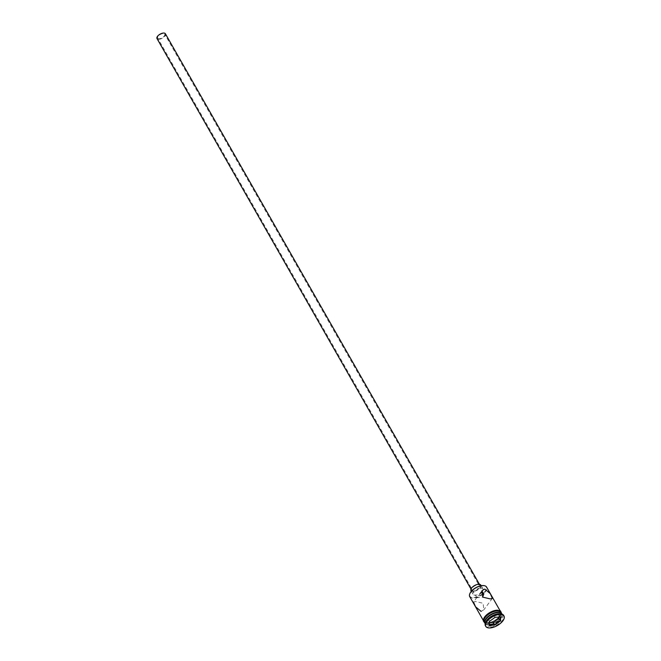 <?xml version="1.0" encoding="UTF-8"?>
<svg xmlns="http://www.w3.org/2000/svg" width="661" height="661" viewBox="0 0 661 661"><rect width="100%" height="100%" fill="white"/><g stroke="black" fill="none" stroke-linecap="round" stroke-linejoin="round"><path stroke-width="0.5" stroke-dasharray="3.31 2.48" d="M483.835 585.621A9.361 4.437 -29.7 0 1 484.637 591.876A9.361 4.437 -29.7 0 1 473.516 597.602A9.361 4.437 -29.7 0 1 469.897 593.561M469.731 596.627A9.684 4.594 150.3 0 0 473.499 598.056A9.684 4.594 150.3 0 0 483.323 593.793A9.684 4.594 150.3 0 0 486.554 587.026M159.268 38.759A4.032 1.909 -29.7 0 1 157.69 38.164A4.032 1.909 -29.7 0 1 159.037 35.347A4.032 1.909 -29.7 0 1 163.127 33.571A4.032 1.909 -29.7 0 1 164.705 34.165A4.032 1.909 -29.7 0 1 163.358 36.983A4.032 1.909 -29.7 0 1 159.268 38.759M481.026 592.958L476.87 597.742L482.654 597.09M165.407 33.769A4.842 2.297 -29.7 0 1 163.788 37.148A4.842 2.297 -29.7 0 1 158.88 39.28A4.842 2.297 -29.7 0 1 156.996 38.561M478.209 584.762A4.842 2.297 -29.7 0 1 480.093 585.481A4.842 2.297 -29.7 0 1 478.481 588.86A4.842 2.297 -29.7 0 1 473.565 590.992A4.842 2.297 -29.7 0 1 471.681 590.273A4.842 2.297 -29.7 0 1 473.301 586.894A4.842 2.297 -29.7 0 1 478.209 584.762M480.795 585.076A5.652 2.677 -29.7 0 1 478.911 589.025A5.652 2.677 -29.7 0 1 473.185 591.512A5.652 2.677 -29.7 0 1 470.979 590.678M480.704 587.943A5.652 2.677 -29.7 0 1 482.91 588.777A5.652 2.677 -29.7 0 1 481.018 592.727A5.652 2.677 -29.7 0 1 475.292 595.214A5.652 2.677 -29.7 0 1 473.094 594.379A5.652 2.677 -29.7 0 1 474.978 590.43A5.652 2.677 -29.7 0 1 480.704 587.943M477.118 597.205L473.491 602.088L475.474 601.51L483.108 603.278L483.844 609.797L481.109 611.384M485.29 620.39A9.196 4.363 150.3 0 0 488.867 624.281A9.196 4.363 150.3 0 0 499.766 618.696A9.196 4.363 150.3 0 0 499.088 612.516M485.075 623.53A9.684 4.594 150.3 0 0 488.851 624.959A9.684 4.594 150.3 0 0 498.667 620.704A9.684 4.594 150.3 0 0 501.897 613.937M485.876 621.861A9.684 4.594 150.3 0 0 485.785 624.761A9.684 4.594 150.3 0 0 489.553 626.198A9.684 4.594 150.3 0 0 499.369 621.935A9.684 4.594 150.3 0 0 502.6 615.168A9.684 4.594 150.3 0 0 500.055 613.78M485.43 625.785A10.493 4.974 150.3 0 0 489.52 627.33A10.493 4.974 150.3 0 0 500.154 622.712A10.493 4.974 150.3 0 0 503.657 615.383M487.578 622.745A9.684 4.594 150.3 0 0 497.403 618.481A9.684 4.594 150.3 0 0 500.633 611.714A9.684 4.594 150.3 0 0 496.857 610.285A9.684 4.594 150.3 0 0 487.041 614.54A9.684 4.594 150.3 0 0 483.811 621.307A9.684 4.594 150.3 0 0 487.578 622.745M484.166 621.927A9.684 4.594 150.3 0 0 487.934 623.356A9.684 4.594 150.3 0 0 497.75 619.093A9.684 4.594 150.3 0 0 500.98 612.334M484.984 623.34A9.684 4.594 150.3 0 0 488.636 624.595A9.684 4.594 150.3 0 0 498.295 620.464A9.684 4.594 150.3 0 0 501.782 613.755M498.824 617.11L498.972 614.78L493.726 615.003L488.239 618.96L488 622.687L489.272 624.909M488 622.687L489.413 622.629M488.239 618.96L489.495 621.348M493.726 615.003L494.99 617.225L489.363 621.447M498.972 614.78L500.245 616.994L495.147 617.275M500.237 617.052L500.683 617.027M496.898 610.227A9.766 4.627 -29.7 0 1 499.658 616.184A9.766 4.627 -29.7 0 1 487.545 622.794A9.766 4.627 -29.7 0 1 483.943 621.646M484.455 622.439A9.766 4.627 150.3 0 0 487.892 623.406A9.766 4.627 150.3 0 0 497.328 619.489A9.766 4.627 150.3 0 0 501.278 612.846M476.87 597.742L157.69 38.164M479.407 584.283L480.093 585.481M481.15 585.704L482.91 588.777M482.018 590.637L478.382 595.52M500.038 610.665L500.633 611.714M502.005 614.127L502.6 615.168M501.583 613.375L496.799 619.952L487.735 623.505L484.761 622.976M485.182 623.72L485.785 624.761M483.216 620.258L483.811 621.307M492.371 598.345L483.844 609.797M471.343 591.306L473.094 594.379M470.996 589.075L471.681 590.273M483.885 593.752L164.705 34.165"/><path stroke-width="0.99" d="M469.897 593.561A9.361 4.437 -29.7 0 1 469.963 593.413A9.361 4.437 -29.7 0 1 482.48 585.555A9.361 4.437 -29.7 0 1 483.67 585.596A9.361 4.437 -29.7 0 1 483.835 585.621M500.038 610.665L486.554 587.026A9.684 4.594 150.3 0 0 484.001 585.638A9.684 4.594 150.3 0 0 482.778 585.596A9.684 4.594 150.3 0 0 469.831 593.718A9.684 4.594 150.3 0 0 469.731 596.627L483.216 620.258M482.654 597.09L483.885 593.752L482.043 592.686L481.026 592.958M470.996 589.075L156.996 38.561A4.842 2.297 -29.7 0 1 158.607 35.182A4.842 2.297 -29.7 0 1 163.515 33.05A4.842 2.297 -29.7 0 1 165.407 33.769L479.407 584.283M471.343 591.306L470.979 590.678A5.652 2.677 -29.7 0 1 472.863 586.728A5.652 2.677 -29.7 0 1 478.597 584.241A5.652 2.677 -29.7 0 1 480.795 585.076L481.15 585.704M481.109 611.384L475.556 606.798L473.491 602.088M484.753 589.05L482.018 590.637L482.737 597.147L490.379 598.924L492.371 598.345L490.297 593.636L484.753 589.05M499.088 612.516A9.196 4.363 150.3 0 0 498.848 612.483A9.196 4.363 150.3 0 0 497.683 612.441A9.196 4.363 150.3 0 0 485.381 620.167A9.196 4.363 150.3 0 0 485.29 620.39M502.005 614.127L501.897 613.937A9.684 4.594 150.3 0 0 499.352 612.54A9.684 4.594 150.3 0 0 498.13 612.499A9.684 4.594 150.3 0 0 485.174 620.629A9.684 4.594 150.3 0 0 485.075 623.53L485.182 623.72M504.004 616.002L503.657 615.383A10.493 4.974 150.3 0 0 500.898 613.879L500.055 613.78A9.684 4.594 150.3 0 0 498.832 613.739A9.684 4.594 150.3 0 0 485.876 621.861L485.538 622.637A10.493 4.974 150.3 0 0 485.43 625.785L485.785 626.397A10.493 4.974 150.3 0 0 489.867 627.95A10.493 4.974 150.3 0 0 500.509 623.331A10.493 4.974 150.3 0 0 504.004 616.002A10.493 4.974 150.3 0 0 499.923 614.449A10.493 4.974 150.3 0 0 489.28 619.068A10.493 4.974 150.3 0 0 485.785 626.397M500.898 613.879A10.493 4.974 150.3 0 0 499.567 613.838A10.493 4.974 150.3 0 0 485.538 622.637M501.782 613.755A9.684 4.594 150.3 0 0 501.691 613.565L500.98 612.334A9.684 4.594 150.3 0 0 497.212 610.896A9.684 4.594 150.3 0 0 487.397 615.16A9.684 4.594 150.3 0 0 484.166 621.927L484.868 623.158A9.684 4.594 150.3 0 0 484.984 623.34M501.691 613.565A9.684 4.594 150.3 0 0 497.915 612.136A9.684 4.594 150.3 0 0 488.099 616.399A9.684 4.594 150.3 0 0 484.868 623.158M489.363 621.447L495.147 617.275L500.683 617.027L500.435 620.96L494.651 625.132L489.115 625.372L489.363 621.447M489.413 622.629L493.255 622.455L494.519 624.678L500.005 620.72L500.237 617.052M493.255 622.455L498.741 618.506L500.435 620.96M489.495 621.348L489.272 624.909L494.519 624.678L494.651 625.132M498.741 618.506L498.824 617.11M489.115 625.372L489.272 624.909M501.278 612.846A9.766 4.627 150.3 0 0 497.254 610.847A9.766 4.627 150.3 0 0 486.909 615.531A9.766 4.627 150.3 0 0 484.455 622.439M483.943 621.646A9.766 4.627 -29.7 0 1 486.727 614.755A9.766 4.627 -29.7 0 1 496.898 610.227M498.848 612.483L499.352 612.54M484.761 622.976L483.232 620.836L484.339 617.333L489.975 612.408L497.055 610.136L500.517 610.971L501.583 613.375M485.381 620.167L485.174 620.629"/></g></svg>
